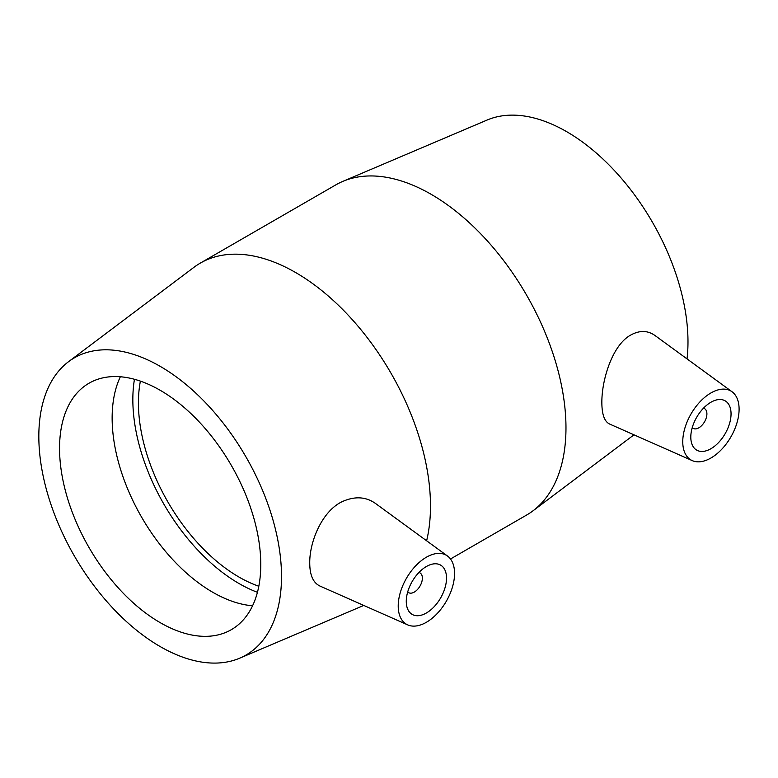 <?xml version="1.0" encoding="UTF-8"?>
<svg xmlns="http://www.w3.org/2000/svg" width="778" height="778" viewBox="0 0 778 778"><rect width="100%" height="100%" fill="white"/><g stroke="black" fill="none" stroke-linecap="round" stroke-linejoin="round"><path stroke-width="1.17" d="M418.914 572.501A11.388 6.574 -60 0 1 420.013 572.919A11.388 6.574 -60 0 1 422.366 578.132A11.388 6.574 -60 0 1 417.397 589.588A11.388 6.574 -60 0 1 408.625 592.641A11.388 6.574 -60 0 1 407.711 591.902M446.514 578.132A28.455 16.426 -60 0 1 434.095 606.772A28.455 16.426 -60 0 1 412.165 614.396A28.455 16.426 -60 0 1 412.165 581.536A28.455 16.426 -60 0 1 440.62 565.11A28.455 16.426 -60 0 1 446.514 578.132M703.448 408.226A11.388 6.574 -60 0 1 704.547 408.644A11.388 6.574 -60 0 1 704.547 421.793A11.388 6.574 -60 0 1 693.159 428.367A11.388 6.574 -60 0 1 692.245 427.628M690.806 437.09A28.455 16.426 -60 0 1 703.224 408.46A28.455 16.426 -60 0 1 725.154 400.835A28.455 16.426 -60 0 1 725.154 433.696A28.455 16.426 -60 0 1 696.699 450.122A28.455 16.426 -60 0 1 690.806 437.09M739.1 409.209A39.843 23 -60 0 1 722.509 448.449A39.843 23 -60 0 1 692.274 460.625A39.843 23 -60 0 1 684.766 428.522A39.843 23 -60 0 1 711.948 392.384A39.843 23 -60 0 1 732.04 391.752A39.843 23 -60 0 1 739.1 409.209M425.371 557.826A39.843 23 120 0 0 398.219 606.013A39.843 23 120 0 0 407.74 624.899A39.843 23 120 0 0 446.309 601.258A39.843 23 120 0 0 447.506 556.027A39.843 23 120 0 0 425.371 557.826M407.74 624.899L319.904 586.029C313.184 582.78 309.8 575.156 309.741 563.155C309.401 542.217 321.781 511.36 342.116 501.684C354.593 496.063 365.641 496.607 375.259 503.298M692.274 460.625L609.524 424C604.457 421.54 601.9 414.392 601.851 402.547C601.686 380.471 611.751 346.998 629.207 335.931C638.563 330.242 647.082 330.047 654.755 335.337L732.04 391.752M426.626 540.788A190.668 110.087 -120 0 0 430.487 506.07A190.668 110.087 -120 0 0 347.251 314.186A190.668 110.087 -120 0 0 200.325 263.1A190.668 110.087 -120 0 0 193.858 267.379L68.542 361.692A171.598 99.078 -120 0 0 74.367 555.988A171.598 99.078 -120 0 0 239.712 658.178A171.598 99.078 -120 0 0 281.51 576.508A171.598 99.078 -120 0 0 202.63 399.717A171.598 99.078 -120 0 0 68.542 361.692M450.491 558.993L526.482 515.124A190.668 110.087 -120 0 0 532.959 510.845A190.668 110.087 -120 0 0 565.976 427.842A190.668 110.087 -120 0 0 487.106 240.655A190.668 110.087 -120 0 0 342.767 181.41A190.668 110.087 -120 0 0 335.824 184.872L200.325 263.1M260.776 564.546A142.286 82.147 -120 0 0 198.672 421.345A142.286 82.147 -120 0 0 89.023 383.223A142.286 82.147 -120 0 0 89.023 547.527A142.286 82.147 -120 0 0 231.309 629.684A142.286 82.147 -120 0 0 260.776 564.546M120.357 376.766A142.286 82.147 -120 0 0 141.606 517.166A142.286 82.147 -120 0 0 252.568 605.77M134.448 379.285A150.193 86.718 -120 0 0 257.44 592.311M140.39 381.123A142.286 82.147 -120 0 0 258.821 586.242M687.023 358.891A171.598 99.078 -120 0 0 687.985 341.824A171.598 99.078 -120 0 0 617.003 173.368A171.598 99.078 -120 0 0 487.096 120.045L342.767 181.41M407.662 592.077L408.625 592.641M419.041 572.365L420.013 572.919M704.547 408.644L703.575 408.09M693.159 428.367L692.196 427.803M447.506 556.027L375.259 503.288M239.712 658.178L363.764 605.44M633.973 434.824L532.959 510.845"/></g></svg>
